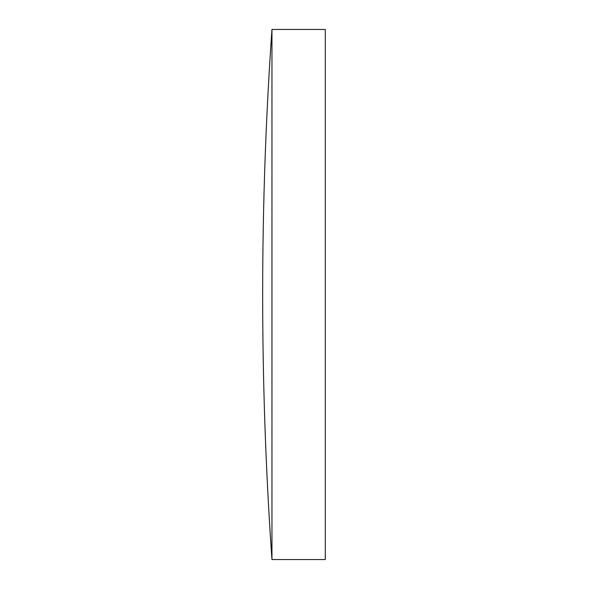 <?xml version="1.0" encoding="UTF-8"?>
<svg xmlns="http://www.w3.org/2000/svg" width="589" height="589" viewBox="0 0 589 589"><rect width="100%" height="100%" fill="white"/><g stroke="black" fill="none" stroke-linecap="round" stroke-linejoin="round"><path stroke-width="0.44" stroke-dasharray="2.94 2.21" d="M271.956 29.45L271.956 559.55M325.29 29.45L325.29 559.55"/><path stroke-width="0.88" d="M271.956 294.5L271.956 29.45A3790.009 3790.009 0 0 0 271.956 559.55L271.956 294.5M271.956 559.55L325.29 559.55L325.29 29.45L271.956 29.45"/></g></svg>
